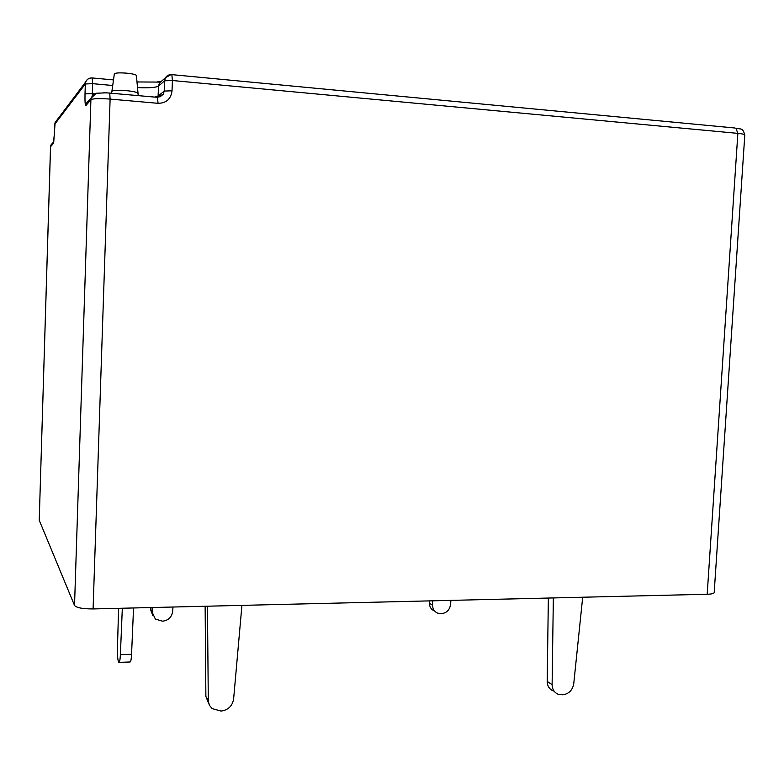 <?xml version="1.0" encoding="UTF-8"?>
<svg xmlns="http://www.w3.org/2000/svg" width="784" height="784" viewBox="0 0 784 784"><rect width="100%" height="100%" fill="white"/><g stroke="black" fill="none" stroke-linecap="round" stroke-linejoin="round"><path stroke-width="1.18" d="M137.651 93.198C136.975 92.189 133.251 91.346 126.479 90.66C118.002 90.033 113.141 90.258 111.896 91.326L114.346 73.853C115.424 72.853 119.589 72.628 126.841 73.177C132.643 73.794 135.828 74.568 136.416 75.499L138.239 95.609M53.792 141.62L53.4 143.423L50.558 146.726L39.229 520.243L74.529 605.464L90.905 99.715L85.946 105.487C85.152 105.644 84.839 101.773 85.015 93.874L85.329 83.966L54.792 124.176L54.557 132.094M93.09 608.933L707.188 594.252L737.862 133.368L172.411 80.517L172.039 90.797C170.932 99.029 166.257 103.204 158.035 103.312L110.113 99.088L93.09 608.933C82.702 608.933 76.518 607.776 74.529 605.464M744.8 135.054C744.682 134.378 742.37 133.819 737.862 133.368L735.882 128.086C740.841 129.86 742.507 126.832 744.8 135.054L714.185 592.537C713.959 593.537 711.627 594.115 707.188 594.252M39.229 520.243L50.519 146.814L50.921 145.04L52.832 142.786M152.929 615.803L150.714 609.972L150.685 607.561M172.999 607.022L172.588 611.765C171.588 617.371 168.237 620.507 162.523 621.183L155.379 619.086L152.184 612.275L152.135 607.522M241.923 605.375L233.622 699.005C232.348 706.061 228.164 710.079 221.049 711.068L212.17 708.618L209.573 705.482L208.309 701.562L207.446 606.199M208.946 704.101L205.878 696.486L205.134 606.257M553.465 691.027C549.437 689.391 547.35 686.186 547.203 681.414L548.359 598.055M582.688 597.232L573.751 683.697C572.526 690.204 568.88 693.909 562.814 694.791L558.414 694.359C554.357 692.713 552.259 689.489 552.112 684.667L553.347 597.937M434.63 611.059C431.278 609.668 429.524 607.032 429.367 603.161L429.377 600.897M432.582 600.818L432.552 605.277C432.709 609.178 434.473 611.824 437.844 613.225L441.5 613.647C446.527 613.029 449.536 610.089 450.506 604.827L450.937 600.377M118.59 608.325L117.443 648.564C117.335 655.042 117.688 659.452 118.482 661.774L118.835 662.392C119.58 662.656 120.099 660.079 120.383 654.669L122.324 608.237M133.545 607.972L131.565 654.287C131.271 659.687 130.732 662.255 129.928 661.99L119.178 662.372M53.4 143.423L54.557 132.016M156.927 81.967L161.298 81.418M112.71 85.505L92.649 83.672L92.326 93.61L95.011 93.855M154.781 97.089L158.192 96.04L164.209 91.071L164.581 80.821L158.554 86.064L158.025 97.324M103.733 92.747L109.74 93.061L110.113 99.088C99.47 98.294 93.071 98.5 90.905 99.715L91.385 97.412C93.727 94.354 95.707 92.953 97.353 93.198L106.487 92.826L157.506 97.334L158.035 103.312M157.231 97.304L163.317 94.198L157.496 97.324M162.396 80.448L159.377 83.104L158.554 86.064C155.996 87.592 148.891 88.102 137.259 87.602M92.169 77.949L92.649 83.672L85.329 83.966L85.75 81.859C86.818 79.419 88.71 78.106 91.414 77.93M58.271 119.599L55.125 122.52L54.792 124.274M171.569 74.607L734.971 128.008M136.867 81.957L159.76 82.085L159.377 83.104L165.434 77.773C166.943 75.48 169.089 74.431 171.863 74.637L172.411 80.517L164.581 80.821L165.434 77.773L171.02 74.588M92.296 95.844L92.326 93.61L85.015 93.874M88.925 100.303L86.416 103.263L85.946 105.487M95.815 93.6L89.033 100.185M172.039 90.797L164.209 91.071L163.317 94.198L159.887 96.991M547.203 681.414L552.112 684.667M429.367 603.161L432.552 605.277M150.714 609.972L152.184 612.275M120.383 654.669L131.565 654.287M205.878 696.486L208.221 700.151M111.896 91.326L111.367 93.208M113.494 79.919L92.345 77.969C89.249 77.812 87.044 79.115 85.75 81.859L55.125 122.52L53.763 141.688L50.921 145.04L50.519 146.814"/></g></svg>
